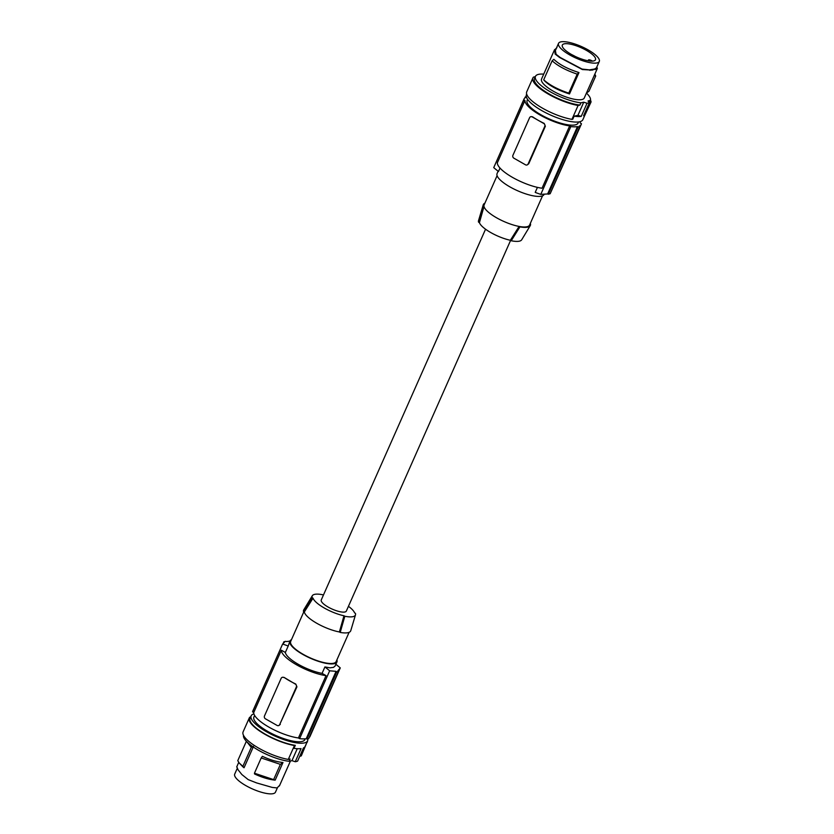 <?xml version="1.0" encoding="UTF-8"?>
<svg xmlns="http://www.w3.org/2000/svg" width="834" height="834" viewBox="0 0 834 834"><rect width="100%" height="100%" fill="white"/><g stroke="black" fill="none" stroke-linecap="round" stroke-linejoin="round"><path stroke-width="1.25" d="M250.648 716.969L249.793 717.198A31.723 9.091 -156.1 0 0 249.262 717.991A31.723 9.091 -156.1 0 0 262.856 733.065A31.723 9.091 -156.1 0 0 294.454 745.544L295.309 745.356A30.868 8.84 23.9 0 1 263.951 733.409A30.868 8.84 23.9 0 1 250.044 718.345L251.149 715.833A30.868 8.84 23.9 0 0 271.102 734.212A30.868 8.84 23.9 0 0 304.817 742.813A30.868 8.84 23.9 0 0 307.59 740.842A30.868 8.84 23.9 0 0 307.725 738.914M294.454 745.544L288.293 759.43A31.723 9.091 -156.1 0 1 256.695 746.951A31.723 9.091 -156.1 0 1 243.101 731.887L249.262 717.991M299.698 756.407L301.293 755.865L307.027 742.114M288.293 759.43L290.128 759.034L289.127 761.286A30.003 8.601 -156.1 0 1 258.759 750.402A30.003 8.601 -156.1 0 1 243.507 735.348M289.127 761.286L291.963 760.66L295.246 761.734A30.868 8.84 23.9 0 0 296.55 761.473A30.868 8.84 23.9 0 0 297.623 761.077L303.451 747.942A30.868 8.84 23.9 0 0 305.15 746.357L307.59 740.842M236.856 766.78L238.003 769.719L241.86 774.536L248.188 779.613L256.601 782.918L272.238 787.421L277.076 787.932L279.599 785.399M282.987 762.505L275.168 780.144C268.996 779.529 262.126 777.476 254.568 773.973L254.443 773.212L273.625 779.613L280.38 764.361L261.198 757.96L262.387 756.334C269.945 759.837 276.805 761.89 282.987 762.505L280.38 764.361M253.255 746.972L244.049 767.76L242.882 766.832L239.275 763.047L242.871 766.342L251.295 747.337L246.53 741.436M277.388 787.838L275.47 792.154A22.289 6.391 -156.1 0 1 261.595 792.3A22.289 6.391 -156.1 0 1 234.708 774.098L237.2 768.468M253.911 713.873A30.868 8.84 23.9 0 0 251.149 715.833M254.62 715.426L253.901 717.052A27.866 7.986 23.9 0 0 271.978 733.68A27.866 7.986 23.9 0 0 302.408 741.384A27.866 7.986 23.9 0 0 304.848 739.633L305.202 738.82M295.246 761.734L301.064 748.588A30.868 8.84 23.9 0 1 293.975 748.359L295.309 745.356M291.963 760.66L297.258 748.703M307.329 741.436A31.723 9.091 -156.1 0 1 307.454 741.979M253.526 746.367L251.295 747.337M244.049 767.76L242.871 766.342M246.186 741.676L237.763 760.691L239.275 763.047M275.168 780.144L273.625 779.613M254.443 773.212L261.198 757.96M309.195 737.506A31.296 8.965 23.9 0 0 309.998 736.474L340.262 667.898A150.037 135.65 74.7 0 0 335.883 664.312M340.262 667.898L337.843 670.859A150.037 135.65 74.7 0 1 338.479 671.422L308.716 738.601A32.151 9.216 -156.1 0 1 306.943 739.08L336.717 671.902A150.037 135.65 74.7 0 0 336.081 671.339L329.659 670.807L299.604 738.632L298.436 737.965L326.052 675.634A30.003 8.601 23.9 0 1 296.643 664.854A30.003 8.601 23.9 0 1 281.36 650.197L285.343 652.469A25.718 7.37 23.9 0 0 316.503 672.048A25.718 7.37 23.9 0 0 322.07 673.361L326.052 675.634M299.604 738.632A31.296 8.965 -156.1 0 0 306.234 738.684L306.943 739.08M252.566 711.871L282.622 644.046L252.775 711.121A31.296 8.965 -156.1 0 0 252.566 711.871L253.734 712.538A30.003 8.601 23.9 0 0 269.017 727.185A30.003 8.601 23.9 0 0 298.436 737.965M253.734 712.538L281.36 650.197M285.343 652.469L288.199 646.037A150.037 135.65 -105.3 0 0 282.622 644.046L284.613 642.055A150.037 135.65 -105.3 0 0 283.831 641.815L285.593 641.325A150.037 135.65 -105.3 0 1 286.375 641.565L289.867 641.169M282.611 677.26L284.081 677.406A30.003 8.601 23.9 0 0 289.565 680.815A30.003 8.601 23.9 0 0 295.747 684.036L296.935 686.851L296.331 687.018A2.148 1.939 -105.3 0 0 295.403 684.13L284.081 677.406M296.331 687.018L279.692 724.569L296.935 686.851M280.287 724.402L278.733 725.549M283.737 677.5A2.148 1.939 74.7 0 0 281.141 678.365L264.503 715.916A2.148 1.939 -105.3 0 0 265.431 718.804L277.096 725.434A2.148 1.939 74.7 0 0 278.493 725.632L279.004 725.486M279.692 724.569A2.148 1.939 74.7 0 1 278.493 725.632M322.07 673.361L324.916 666.939A150.037 135.65 74.7 0 1 329.659 670.807M306.234 738.684L336.081 671.339M338.479 671.422L336.717 671.902M291.452 639.709A25.718 7.37 23.9 0 0 289.898 641.096A25.718 7.37 23.9 0 0 320.913 662.102A25.718 7.37 23.9 0 0 336.936 661.935L335.08 666.053L333.496 667.367L329.92 667.826L324.916 666.939M336.936 661.935A25.718 7.37 23.9 0 0 336.915 659.861M289.898 641.096L288.199 646.037M283.456 642.649L283.831 641.815M303.847 611.749L290.68 641.44A24.864 7.12 23.9 0 0 306.756 656.243A24.864 7.12 23.9 0 0 333.913 663.176A24.864 7.12 23.9 0 0 336.144 661.581L349.112 632.328M339.386 631.964A24.864 7.12 -156.1 0 1 304.306 612.01L313.021 598.166A22.758 6.516 -156.1 0 0 343.983 615.773L344.828 616.253L340.209 632.433L339.386 631.964L343.983 615.773M348.445 606.318A22.758 6.516 -156.1 0 1 354.575 612.865L355.43 613.344A23.613 6.766 -156.1 0 1 355.482 614.846L350.76 630.702A25.718 7.37 -156.1 0 1 340.209 632.433M323.404 595.122L322.779 594.767A23.613 6.766 -156.1 0 0 312.323 595.726L303.753 609.873A25.718 7.37 -156.1 0 0 303.482 611.541L312.177 597.676A23.613 6.766 -156.1 0 1 312.323 595.726M312.177 597.676L313.021 598.166M355.482 614.846A23.613 6.766 -156.1 0 1 344.828 616.253M510.596 240.4L346.339 611.072A13.719 3.93 -156.1 0 1 328.148 607.069A13.719 3.93 -156.1 0 1 321.257 599.959L485.555 229.214M484.888 203.194A25.718 7.37 23.9 0 0 483.24 204.83L478.518 220.676A23.613 6.766 23.9 0 0 478.57 222.178L479.425 222.657A22.758 6.516 23.9 0 0 510.377 240.275L511.221 240.755A23.613 6.766 23.9 0 0 521.677 239.806L530.247 225.649A25.718 7.37 23.9 0 0 530.518 223.981L530.153 223.783M542.548 195.813L529.59 225.065A24.864 7.12 -156.1 0 1 527.349 226.65A24.864 7.12 -156.1 0 1 519.092 226.431L519.916 226.89A25.718 7.37 23.9 0 0 530.247 225.649M519.916 226.89L511.221 240.755M544.133 194.353L544.102 194.437A25.718 7.37 -156.1 0 1 522.897 192.894A25.718 7.37 -156.1 0 1 498.096 177.538A25.718 7.37 -156.1 0 1 497.064 173.597L498.117 171.22M537.43 187.379L535.209 192.393A150.037 135.65 -105.3 0 0 540.776 194.385L570.831 126.57L569.664 125.903L542.037 188.234A30.003 8.601 23.9 0 1 512.629 177.454A30.003 8.601 23.9 0 1 497.345 162.807L524.961 100.466A30.003 8.601 23.9 0 0 540.244 115.123A30.003 8.601 23.9 0 0 569.664 125.903M578.171 127.018L548.407 194.197A150.037 135.65 -105.3 0 1 547.625 193.957L577.472 126.612L578.171 127.018A32.151 9.216 23.9 0 0 579.943 126.539L579.234 126.132A31.296 8.965 23.9 0 0 581.225 124.412A31.296 8.965 23.9 0 0 581.434 123.661L580.266 122.994A30.003 8.601 -156.1 0 0 580.089 121.66M548.407 194.197L550.169 193.717L579.943 126.539M547.625 193.957L540.776 194.385M550.544 192.873L581.225 124.412M500.004 168.061L498.482 171.502A150.037 135.65 74.7 0 1 493.738 167.624L524.002 99.048A31.296 8.965 23.9 0 0 523.794 99.809L524.961 100.466M523.794 99.809L493.738 167.624M530.768 116.687L532.519 116.781A30.003 8.601 23.9 0 0 538.003 120.19A30.003 8.601 23.9 0 0 544.185 123.411L543.831 123.515A2.148 1.939 -105.3 0 1 544.769 126.393L528.13 163.944A2.148 1.939 74.7 0 1 525.524 164.819L513.869 158.179A2.148 1.939 -105.3 0 1 512.931 155.301L529.569 117.75A2.148 1.939 74.7 0 1 532.175 116.875L543.831 123.515M527.161 164.923L528.725 163.777L545.363 126.226L544.185 123.411M526.275 96.608A32.151 9.216 23.9 0 0 525.284 96.932L525.993 97.328A31.296 8.965 23.9 0 0 524.002 99.048M577.472 126.612A31.296 8.965 -156.1 0 1 570.831 126.57M578.567 121.952L578.087 123.015A27.866 7.986 -156.1 0 1 575.512 124.819A27.866 7.986 -156.1 0 1 545.082 116.989A27.866 7.986 -156.1 0 1 527.14 100.445L527.609 99.371M524.805 98.026L525.284 96.932M584.665 113.341L585.52 113.049A30.868 8.84 -156.1 0 1 585.291 114.175L582.851 119.689A30.868 8.84 -156.1 0 1 580.068 121.66A30.868 8.84 -156.1 0 1 546.364 113.059A30.868 8.84 -156.1 0 1 526.41 94.68L526.671 94.096M585.291 114.175A30.868 8.84 -156.1 0 1 583.591 115.759L589.419 102.613A30.868 8.84 -156.1 0 1 588.335 103.009A30.868 8.84 -156.1 0 1 587.032 103.27L583.748 102.207L580.923 102.822L579.922 105.074L578.087 105.48A31.723 9.091 23.9 0 1 546.489 93.001A31.723 9.091 23.9 0 1 532.895 77.937A31.723 9.091 23.9 0 1 533.437 77.135L535.355 76.613M584.509 115.947L591.087 101.915L589.492 102.446L590.493 100.195L588.033 101.029L589.419 102.613M591.087 101.915A31.723 9.091 23.9 0 0 590.493 100.184A30.003 8.601 23.9 0 0 586.438 93.064M543.716 74.132A30.003 8.601 23.9 0 0 535.459 76.374L534.458 78.625A30.003 8.601 23.9 0 0 548.793 93.752A30.003 8.601 23.9 0 0 579.922 105.074M535.459 76.374A30.003 8.601 23.9 0 0 549.794 91.5A30.003 8.601 23.9 0 0 580.923 102.822M596.393 67.95L597.321 68.524L584.259 97.995A23.362 6.693 -156.1 0 1 579.005 99.799A23.362 6.693 -156.1 0 1 554.005 91.584A23.362 6.693 -156.1 0 1 541.537 79.063L554.6 49.592L555.142 54.054L559.604 57.494L582.382 69.545L592.161 70.119L597.352 68.357L596.8 67.054M596.362 67.94L594.538 69.045L595.434 69.514M558.53 43.368A22.289 6.391 23.9 0 0 559.416 46.787A22.289 6.391 23.9 0 0 580.912 60.1A22.289 6.391 23.9 0 0 599.292 61.435A22.289 6.391 23.9 0 0 598.395 58.015A22.289 6.391 23.9 0 0 576.899 44.702A22.289 6.391 23.9 0 0 558.53 43.368L555.381 50.551L556.09 54.293L560.354 57.567L582.08 69.076L589.336 69.868L594.538 69.045M556.09 54.293L555.142 54.054M556.924 47.601L554.401 50.134L555.381 50.551M584.186 59.86A18.119 5.192 23.9 0 0 595.466 59.756A18.119 5.192 23.9 0 0 573.625 44.942A18.119 5.192 23.9 0 0 562.335 45.067A18.119 5.192 23.9 0 0 584.186 59.86M592.494 61.122L591.848 60.746A2.575 0.74 23.9 0 0 588.429 59.996A2.575 0.74 23.9 0 0 589.127 60.945M582.924 59.475L580.287 58.568M574.438 55.972L571.467 54.471M594.84 74.111L595.716 76.019L588.95 91.271L586.354 93.127M594.162 75.487L595.716 76.019M544.394 80.71C549.783 85.944 558.144 90.353 569.497 93.95L568.778 93.137C557.779 89.426 549.429 84.974 543.705 79.814L544.394 80.71M577.201 74.132L578.973 72.558C567.631 68.961 559.26 64.552 553.87 59.318L552.139 60.799C557.852 65.969 566.203 70.41 577.201 74.132L568.778 93.137M552.139 60.799L543.705 79.814M578.973 72.558L569.497 93.95M532.895 77.937L526.734 91.823A31.723 9.091 23.9 0 0 540.328 106.888A31.723 9.091 23.9 0 0 571.936 119.377L578.087 105.48M583.748 102.207L577.931 115.342L574.115 116.176L572.791 119.189L571.936 119.377M587.032 103.27L581.215 116.416L577.931 115.342M581.215 116.416A30.868 8.84 -156.1 0 1 574.115 116.176M479.425 222.657L484.012 206.467A24.864 7.12 23.9 0 0 519.092 226.431L510.377 240.275M478.57 222.178L483.188 205.998L484.012 206.467A24.864 7.12 -156.1 0 1 484.127 204.924L497.085 175.661M483.24 204.83A25.718 7.37 23.9 0 0 483.188 205.998M304.306 612.01L303.482 611.541M528.725 163.777L528.13 163.944M545.363 126.226L544.769 126.393M589.336 69.868L589.982 70.379M560.354 57.567L559.604 57.494M236.679 767.009L238.732 762.38M596.331 68.096L599.292 61.435M588.085 60.788L588.429 59.996M279.4 785.941L290.451 760.994"/></g></svg>

